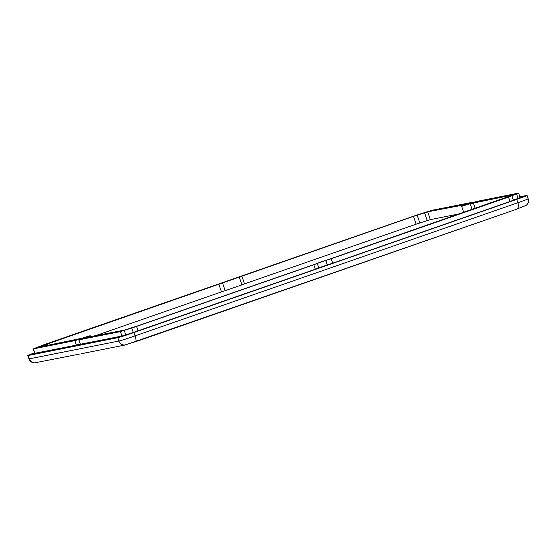 <?xml version="1.0" encoding="UTF-8"?>
<svg xmlns="http://www.w3.org/2000/svg" width="556" height="556" viewBox="0 0 556 556"><rect width="100%" height="100%" fill="white"/><g stroke="black" fill="none" stroke-linecap="round" stroke-linejoin="round"><path stroke-width="0.83" d="M33.228 348.897L34.861 353.359L33.228 348.897L43.34 344.956L420.044 214.025L431.387 210.432L472.892 202.182L465.024 205.192L476.965 201.376L518.477 193.127L510.352 196.185L511.902 195.768L513.424 200.236L520.812 197.609L518.074 198.402L516.552 193.94L518.074 198.402L520.117 197.582L518.595 193.12M125.531 344.873L515.329 209.661L525.733 205.539L515.329 209.661L321.743 276.999L138.819 340.626L124.704 345.033A5.901 5.755 -101.2 0 1 118.928 341.036L29.294 358.849A14.157 0.417 161.2 0 1 28.94 358.87A14.157 0.417 -18.8 0 0 29.294 358.849A5.901 5.755 78.8 0 0 35.063 362.846L34.59 362.88M519.999 197.595L510.005 201.522L332.731 263.19L327.199 264.941L325.684 260.472L327.199 264.941L318.657 267.916L323.689 266.296L327.227 264.948L325.684 260.472L320.979 261.939L313.813 264.774L315.328 269.236L138.062 330.903L133.294 332.46L131.772 327.991L132.119 327.818L124.273 330.389L125.795 334.858L124.711 335.324L128.311 334.239L133.294 332.46L125.795 334.858L124.273 330.389L120.437 331.584L121.952 336.046L125.795 334.858L121.952 336.046L80.425 344.24M81.725 353.637L125.017 345.033M78.806 339.841L80.446 344.296L78.924 339.834L80.446 344.296L121.952 336.046L120.437 331.584L78.924 339.834L86.792 336.825L74.852 340.64L76.374 345.109L34.84 353.296M80.21 343.962L79.376 344.331L80.21 343.962M318.664 267.929L315.328 269.236L313.813 264.774L320.221 262.203L331.209 258.721L325.844 260.437L327.366 264.899L332.731 263.19L331.209 258.721L508.483 197.06L331.209 258.721L332.731 263.19L510.005 201.522L508.483 197.06L511.902 195.768L508.483 197.06L510.005 201.522L513.424 200.236L511.902 195.768L518.477 193.127L476.965 201.376L469.028 203.684L472.892 202.182L431.387 210.432L415.276 215.582L43.34 344.956L33.346 348.89L34.861 353.359L76.374 345.109L80.196 343.921L76.374 345.109L74.852 340.64L33.346 348.89L74.852 340.64L82.795 338.333L78.924 339.834L120.437 331.584L131.772 327.991L133.294 332.46L315.328 269.236L318.783 267.922L317.261 263.454M35.918 362.727L35.063 362.846A5.901 5.755 -101.2 0 1 29.294 358.849L28.154 355.499L117.789 337.687A14.157 0.417 -18.8 0 0 133.899 332.544L516.712 199.382A14.157 0.417 -18.8 0 0 526.706 195.448L519.853 196.81L526.706 195.448A14.157 0.417 161.2 0 1 527.06 195.427A14.157 0.417 161.2 0 1 516.712 199.382L133.899 332.544A14.157 0.417 161.2 0 1 117.789 337.687L28.154 355.499A14.157 0.417 161.2 0 1 27.8 355.527A14.157 0.417 161.2 0 1 34.562 352.831A14.157 0.417 -18.8 0 0 28.154 355.499L29.294 358.849L118.928 341.036A5.901 5.755 78.8 0 0 124.704 345.033M34.646 353.06L34.048 353.338L34.646 353.06M525.733 205.539L526.379 205.22L525.733 205.539M27.8 355.527L28.94 358.87C29.996 361.442 31.88 362.776 34.604 362.88L79.689 354.04M333.795 257.671L513.48 194.815L473.274 202.759L475.22 208.479L473.274 202.759L470.167 203.732L472.148 209.542L470.167 203.732L461.647 206.339L467.971 203.823L427.689 211.815L430.351 219.634L460.208 213.699L430.351 219.634L427.689 211.815L424.582 212.788L427.244 220.6L430.351 219.634L427.244 220.6L424.582 212.788L417.181 215.151L419.843 222.97L427.244 220.6L419.843 222.97L417.181 215.151L413.49 216.353L416.145 224.172L419.843 222.97L416.145 224.172L413.49 216.353L241.839 276.061L244.494 283.88L416.145 224.172L244.494 283.88L241.839 276.061L239.254 277.048L241.916 284.86L244.494 283.88L241.916 284.86L239.254 277.048L222.511 282.865L225.173 290.684L241.916 284.86L225.173 290.684L222.511 282.865L218.814 284.067L221.476 291.886L225.173 290.684L221.476 291.886L218.814 284.067L47.163 343.782L47.712 345.387L47.163 343.782L44.584 344.762L44.98 345.929L44.584 344.762L38.26 347.25L78.542 339.257L90.176 335.685L83.935 338.187L124.127 330.201L138.333 325.663L333.795 257.671L138.333 325.663L124.127 330.201L81.649 338.284L38.35 347.25L39.99 346.569L413.49 216.353L427.689 211.815L470.167 203.732L513.466 194.774L504.653 198.235L333.795 257.671M94.27 336.137L221.476 291.886L94.27 336.137M313.813 264.774L136.54 326.435L138.062 330.903L136.54 326.435L131.772 327.991L313.813 264.774M135.942 341.44A5.901 1.286 -109.2 0 0 135.038 335.887A14.157 0.417 161.2 0 1 118.928 341.036L117.789 337.687L118.928 341.036A14.157 0.417 -18.8 0 0 135.038 335.887A5.901 1.286 70.8 0 1 135.942 341.44M321.743 276.999L138.819 340.626M515.329 209.661L332.398 273.288M518.755 208.278A5.901 1.286 -109.2 0 0 517.851 202.731L135.038 335.887L133.899 332.544L135.038 335.887L517.851 202.731A5.901 1.286 70.8 0 1 518.755 208.278M527.846 198.798A14.157 0.417 161.2 0 1 528.2 198.777A14.157 0.417 161.2 0 1 517.851 202.731L516.712 199.382L517.851 202.731A14.157 0.417 -18.8 0 0 528.2 198.777L527.06 195.427M463.732 212.468L461.647 206.339M90.579 336.866L90.176 335.685M473.01 202.175L473.142 202.565M526.379 205.227C528.311 203.475 528.916 201.321 528.2 198.777"/></g></svg>
